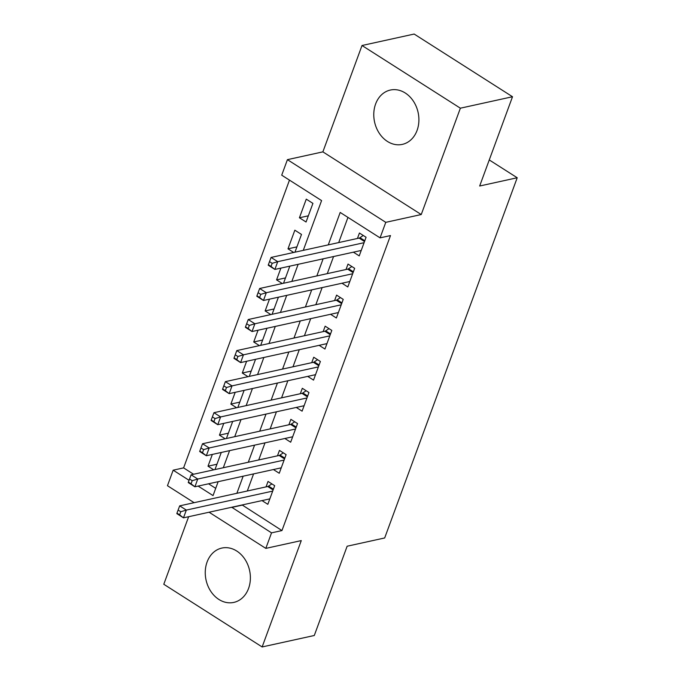 <?xml version="1.0" encoding="UTF-8"?>
<svg xmlns="http://www.w3.org/2000/svg" width="681" height="681" viewBox="0 0 681 681"><rect width="100%" height="100%" fill="white"/><g stroke="black" fill="none" stroke-linecap="round" stroke-linejoin="round"><path stroke-width="1.02" d="M375.606 104.006A27.819 22.286 -102.4 0 0 379.317 133.314A27.819 22.286 -102.4 0 0 402.309 144.389A27.819 22.286 -102.4 0 0 417.07 130.429A27.819 22.286 -102.4 0 0 413.358 101.12A27.819 22.286 -102.4 0 0 390.366 90.045A27.819 22.286 -102.4 0 0 375.606 104.006M207.084 562.029A27.819 22.286 -102.4 0 0 210.795 591.338A27.819 22.286 -102.4 0 0 233.787 602.413A27.819 22.286 -102.4 0 0 248.556 588.452A27.819 22.286 -102.4 0 0 244.845 559.144A27.819 22.286 -102.4 0 0 221.853 548.069A27.819 22.286 -102.4 0 0 207.084 562.029M303.275 250.361L321.585 200.589L281.713 175.179L287.425 159.652L385.778 222.338L380.066 237.865L340.194 212.446L328.268 244.871M322.879 151.863L421.241 214.541L460.373 108.194L512.512 96.736L414.159 34.05L362.011 45.508L322.879 151.863L287.425 159.652M188.637 516.717L163.789 584.264L262.142 646.95L301.274 540.595L265.82 548.384L209.076 512.223M194.102 502.68L167.458 485.706L173.17 470.179L189.054 480.301M289.476 180.124L183.598 467.881L173.17 470.179M460.373 108.194L362.011 45.508M512.512 96.736L479.671 186.007L517.211 177.758L384.68 537.964L347.14 546.222L314.29 635.492L262.142 646.95M353.396 252.174L359.227 255.894L366.08 237.26L359.44 233.03L357.44 238.461M341.973 283.228L347.804 286.948L354.656 268.314L348.017 264.075L346.016 269.514M330.549 314.281L336.38 318.001L343.233 299.368L336.584 295.128L334.592 300.568M319.125 345.335L324.956 349.047L331.809 330.421L325.16 326.182L323.16 331.621M307.701 376.389L313.532 380.1L320.385 361.475L313.737 357.236L311.736 362.667M296.278 407.442L302.1 411.154L308.961 392.52L302.313 388.289L300.312 393.72M284.854 438.496L290.676 442.207L297.537 423.573L290.889 419.343L288.889 424.774M273.421 469.549L279.253 473.261L286.105 454.627L279.465 450.396L277.465 455.827M216.941 464.229L208.011 466.196L212.344 454.423M228.365 433.184L219.444 435.142L223.768 423.369M239.789 402.13L230.868 404.088L235.2 392.316M251.212 371.077L242.291 373.035L246.624 361.262M262.645 340.023L253.715 341.981L258.048 330.217M274.068 308.97L265.139 310.928L269.472 299.163M285.492 277.916L276.563 279.882L280.895 268.11M296.916 246.862L287.995 248.829L294.847 230.195L301.496 234.434L294.958 252.191M183.598 467.881L193.591 474.257M208.565 483.799L215.715 488.345M214.983 469.558L221.274 452.465M213.723 469.83L208.011 466.196M226.407 438.504L232.698 421.411M225.147 438.777L219.444 435.142M237.831 407.451L244.121 390.358M236.571 407.723L230.868 404.088M249.255 376.397L255.545 359.304M247.995 376.678L242.291 373.035M260.687 345.344L266.969 328.251M259.427 345.625L253.715 341.981M272.111 314.29L278.401 297.197M270.851 314.571L265.139 310.928M283.534 283.236L289.825 266.143M282.274 283.517L276.563 279.882M293.698 252.464L287.995 248.829M306.058 222.006L312.92 203.381L306.271 199.141L299.419 217.775L306.058 222.006M242.155 504.962L281.96 530.567L390.494 235.566L380.066 237.865M347.957 217.401L338.695 242.581M333.562 256.541L327.272 273.634M322.13 287.586L315.848 304.679M310.706 318.64L304.416 335.733M299.282 349.693L292.992 366.787M287.859 380.747L281.568 397.84M276.435 411.801L270.144 428.894M265.011 442.854L258.72 459.947M253.579 473.908L247.297 491.001M261.998 500.595L267.829 504.315L274.681 485.681L268.033 481.441L266.041 486.881M517.211 177.758L489.256 159.941M421.241 214.541L385.778 222.338M281.96 530.567L271.532 532.857L265.82 548.384M198.137 486.089L213.051 495.589L218.158 481.688M223.3 467.728L229.591 450.635M234.724 436.674L241.014 419.581M246.147 405.621L252.438 388.528M257.571 374.567L263.862 357.474M268.995 343.522L275.286 326.429M280.427 312.468L286.71 295.375M291.851 281.415L298.133 264.322M231.727 507.251L271.532 532.857M323.126 258.831L316.844 275.924M311.702 289.885L305.411 306.978M300.278 320.93L293.988 338.023M288.855 351.983L282.564 369.076M277.431 383.037L271.14 400.13M266.007 414.091L259.716 431.184M254.575 445.144L248.293 462.237M243.151 476.198L236.869 493.291M242.087 505.157L231.659 507.447M308.34 215.817L299.419 217.775M273.107 489.954L267.71 486.515L179.69 505.855L186.33 510.086L272.681 491.112M180.771 511.737L186.33 510.086L183.478 517.849L176.83 513.619L176.966 513.151L179.631 514.845L180.771 511.737L178.116 510.043L176.966 513.151M269.829 498.875L183.478 517.849L179.631 514.845M267.71 486.515A3.567 1.668 122.5 0 0 268.569 486.115L271.881 483.893M179.69 505.855L178.116 510.043M284.539 458.9L279.133 455.461L191.114 474.802L197.754 479.032L284.105 460.067M192.195 480.692L197.754 479.032L194.902 486.796L188.254 482.565L188.39 482.097L191.055 483.791L192.195 480.692L189.539 478.998L188.39 482.097M281.253 467.821L194.902 486.796L191.055 483.791M279.133 455.461A3.567 1.668 122.5 0 0 279.993 455.061L283.305 452.839M191.114 474.802L189.539 478.998M295.963 427.855L290.557 424.408L202.538 443.748L209.186 447.979L295.537 429.013M203.619 449.639L209.186 447.979L206.326 455.742L199.678 451.512L199.822 451.043L202.478 452.746L203.619 449.639L200.963 447.945L199.822 451.043M292.677 436.776L206.326 455.742L202.478 452.746M290.557 424.408A3.567 1.668 122.5 0 0 291.417 424.016L294.728 421.786M202.538 443.748L200.963 447.945M307.386 396.802L301.981 393.354L213.962 412.695L220.61 416.934L306.961 397.959M215.043 418.585L220.61 416.934L217.75 424.697L211.101 420.458L211.246 419.998L213.902 421.692L215.043 418.585L212.387 416.891L211.246 419.998M304.101 405.723L217.75 424.697L213.902 421.692M301.981 393.354A3.567 1.668 122.5 0 0 302.841 392.963L306.152 390.741M213.962 412.695L212.387 416.891M318.81 365.748L313.405 362.301L225.385 381.641L232.034 385.88L318.385 366.906M226.467 387.532L232.034 385.88L229.174 393.644L222.534 389.404L222.67 388.945L225.326 390.639L226.467 387.532L223.811 385.838L222.67 388.945M315.524 374.669L229.174 393.644L225.326 390.639M313.405 362.301A3.567 1.668 122.5 0 0 314.264 361.909L317.584 359.687M225.385 381.641L223.811 385.838M330.234 334.694L324.828 331.247L236.809 350.587L243.457 354.827L329.808 335.852M237.899 356.478L243.457 354.827L240.597 362.59L233.958 358.351L234.094 357.891L236.75 359.585L237.899 356.478L235.234 354.784L234.094 357.891M326.957 343.616L240.597 362.59L236.75 359.585M324.828 331.247A3.567 1.668 122.5 0 0 325.697 330.855L329.008 328.634M236.809 350.587L235.234 354.784M341.658 303.641L336.261 300.202L248.233 319.534L254.881 323.773L341.232 304.799M249.323 325.424L254.881 323.773L252.03 331.536L245.381 327.297L245.518 326.837L248.182 328.531L249.323 325.424L246.658 323.73L245.518 326.837M338.38 312.562L252.03 331.536L248.182 328.531M336.261 300.202A3.567 1.668 122.5 0 0 337.121 299.802L340.432 297.58M248.233 319.534L246.658 323.73M353.081 272.587L347.685 269.148L259.665 288.489L266.305 292.719L352.656 273.745M260.746 294.371L266.305 292.719L263.453 300.483L256.805 296.252L256.941 295.784L259.606 297.478L260.746 294.371L258.09 292.677L256.941 295.784M349.804 281.508L263.453 300.483L259.606 297.478M347.685 269.148A3.567 1.668 122.5 0 0 348.544 268.748L351.856 266.526M259.665 288.489L258.09 292.677M364.514 241.534L359.108 238.095L271.089 257.435L277.729 261.666L364.088 242.691M272.17 263.326L277.729 261.666L274.877 269.429L268.229 265.198L268.374 264.73L271.029 266.424L272.17 263.326L269.514 261.632L268.374 264.73M361.228 250.455L274.877 269.429L271.029 266.424M359.108 238.095A3.567 1.668 122.5 0 0 359.968 237.695L363.279 235.473M271.089 257.435L269.514 261.632M273.387 489.188L268.569 486.115M284.82 458.143L279.993 455.061M296.244 427.089L291.417 424.016M307.667 396.036L302.841 392.963M319.091 364.982L314.264 361.909M330.515 333.928L325.697 330.855M341.939 302.875L337.121 299.802M353.371 271.821L348.544 268.748M364.795 240.776L359.968 237.695"/></g></svg>
